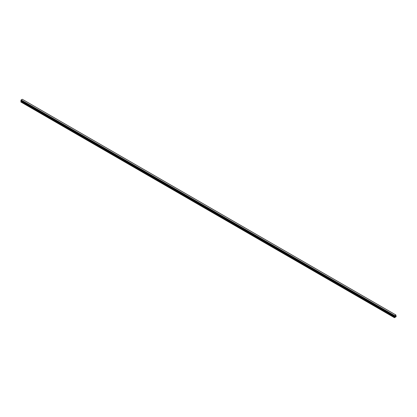 <?xml version="1.0" encoding="UTF-8"?>
<svg xmlns="http://www.w3.org/2000/svg" width="417" height="417" viewBox="0 0 417 417"><rect width="100%" height="100%" fill="white"/><g stroke="black" fill="none" stroke-linecap="round" stroke-linejoin="round"><path stroke-width="0.63" d="M395.045 316.628L395.238 316.128M395.352 316.451L395.545 316.029M394.492 316.274L394.722 315.633L395.895 314.976L396.15 316.691L394.44 317.676L394.737 316.769L21.147 101.081L20.85 101.649L20.85 101.983L394.44 317.676M22.299 99.282L395.895 314.976L22.299 99.282L21.131 99.944L20.866 100.58L394.446 316.263L20.866 100.58M394.737 316.769L394.518 316.294M394.534 316.331L20.965 100.643M21.158 100.81L21.147 101.081M394.696 316.43L21.105 100.737L394.701 316.467M21.131 99.944L394.722 315.633L21.126 99.95M395.869 314.971L22.278 99.277M394.696 315.674L21.105 99.981M394.717 316.477L21.116 100.784M394.56 315.924L20.965 100.231M394.524 315.982L20.933 100.294M394.518 316.003L20.928 100.315M394.487 316.06L20.897 100.372M394.472 316.076L20.881 100.388M394.44 316.143L20.85 100.455M394.44 316.242L20.85 100.554M394.753 316.519L21.163 100.831M394.753 316.727L21.163 101.034M394.477 317.228L20.881 101.54M394.44 317.342L20.85 101.649"/></g></svg>
